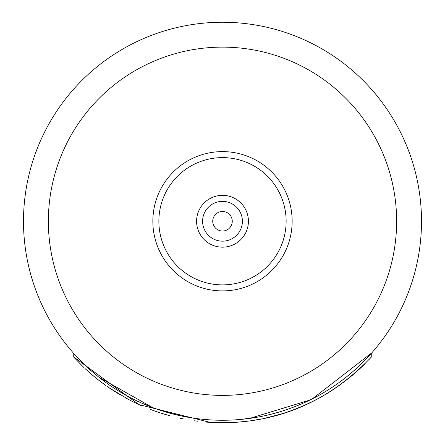 <?xml version="1.0" encoding="UTF-8"?>
<svg xmlns="http://www.w3.org/2000/svg" width="445" height="445" viewBox="0 0 445 445"><rect width="100%" height="100%" fill="white"/><g stroke="black" fill="none" stroke-linecap="round" stroke-linejoin="round"><path stroke-width="0.67" d="M342.161 380.269L341.515 380.753M348.774 375.068L347.667 375.969M356.99 367.937L355.477 369.317M363.504 361.685L360.806 364.344M312.401 398.798L371.753 352.885L367.425 357.635M274.415 413.372L272.251 413.945M288.288 409.072L280.717 411.558M301.577 403.876L295.541 406.374M363.732 361.462L363.226 361.969M370.869 353.886L370.524 354.264M358.303 366.724L361.145 364.021M98.651 377.026L96.415 375.224M93.695 372.955L87.504 367.475M82.82 363.003L80.795 360.978M78.342 358.447L73.247 352.885L73.247 356.617L83.677 367.297M172.749 413.945L171.559 413.633M157.43 409.322L156.64 409.05M146.272 405.084L144.058 404.149M152.101 407.392L140.676 402.664M95.647 374.59L94.14 373.333M84.9 365.028L84.283 364.433M83.732 363.899L82.442 362.636M309.703 400.138L249.645 418.4M249.372 418.439L239.911 419.502L239.911 421.993C290.596 417.677 334.54 395.883 371.753 356.617L371.709 356.668M371.742 356.634L371.753 352.885L365.54 359.616M365.161 360.005L359.237 365.846M359.032 366.046L352.852 371.631M352.607 371.842L346.388 376.998M346.182 377.16L345.02 378.078M339.941 381.916L338.117 383.234M333.333 386.544L331.024 388.068M322.998 393.024L322.714 393.185M315.867 397.001L306.065 401.868M291.241 408.015L290.741 408.199M264.564 415.764L264.18 415.847M264.019 415.88L262.656 416.17M195.244 418.389L196.356 418.539M192.935 418.055L182.762 416.253M178.406 415.319L174.813 414.462M174.624 414.417L167.86 412.615M164.722 411.692L159.132 409.901M158.904 409.828L155.794 408.749M227.451 420.202L227.128 420.208M193.019 418.066L190.699 417.705M190.644 417.694L187.567 417.171M166.119 412.109L158.832 409.801M302.105 403.648L294.062 406.953M293.655 407.108L286.096 409.828M285.868 409.901L282.803 410.907M278.659 412.176L278.203 412.309M277.941 412.382L270.376 414.417M270.187 414.462L263.373 416.019M255.953 417.432L239.911 419.502M195.055 418.361L180.982 415.88M180.82 415.847L166.597 412.248M166.558 412.237L153.759 408.015M152.568 407.57L98.818 377.16M98.612 376.998L92.393 371.842M92.148 371.631L85.968 366.046M85.763 365.846L73.247 352.885M232.262 221.254A9.762 9.762 0 0 0 222.5 211.492A9.762 9.762 0 0 0 212.738 221.254A9.762 9.762 0 0 0 222.5 231.022A9.762 9.762 0 0 0 232.262 221.254M242.403 221.254A19.903 19.903 0 0 0 222.5 201.357A19.903 19.903 0 0 0 202.597 221.254A19.903 19.903 0 0 0 222.5 241.157A19.903 19.903 0 0 0 242.403 221.254A19.903 19.903 0 0 1 222.5 241.157A19.903 19.903 0 0 1 202.597 221.254A19.903 19.903 0 0 1 222.5 201.357A19.903 19.903 0 0 1 242.403 221.254M152.846 221.254A69.654 69.654 0 0 0 222.5 290.908A69.654 69.654 0 0 0 292.154 221.254A69.654 69.654 0 0 0 222.5 151.606A69.654 69.654 0 0 0 152.846 221.254M23.496 221.254A199.004 199.004 0 0 0 222.5 420.264A199.004 199.004 0 0 0 421.504 221.254A199.004 199.004 0 0 0 222.5 22.25A199.004 199.004 0 0 0 23.496 221.254A199.004 199.004 0 0 0 222.5 420.264A199.004 199.004 0 0 0 421.504 221.254A199.004 199.004 0 0 0 222.5 22.25A199.004 199.004 0 0 0 23.496 221.254M333.511 389.408L340.241 384.769M364.744 363.966L365.178 363.532M305.326 404.939L312.473 401.546M343.679 382.238L353.185 374.623M331.291 390.855L341.087 384.157M304.936 405.117L312.891 401.34M291.92 410.412L294.662 409.383M285.011 410.19L282.836 410.896M289.628 408.599L287.587 409.317M342.372 380.108L341.777 380.558M355.577 369.222L353.992 370.635M318.843 398.225L320.661 397.224M325.178 394.626L331.914 390.454M357.446 370.885L360.767 367.826M303.724 405.656L313.096 401.234M274.376 415.958L281.985 413.767M287.314 412.042L292.593 410.168M312.813 401.373L317.279 399.065M322.091 396.417L327.648 393.141M353.541 374.317L358.509 369.923M287.77 411.886L292.843 410.073M303.14 405.912L304.08 405.495M312.245 401.663L320.433 397.352M325.05 394.704L333.038 389.72M360.333 368.232L362.375 366.291M89.2 372.359L96.96 378.862M210.107 422.366L138.979 404.627L73.247 356.617L82.492 366.157M85.229 368.755L93.7 376.209M96.732 378.678L105.51 385.309M108.63 387.489L128.911 399.693M132.51 401.54L140.609 405.356M149.965 409.244L156.267 411.553M161.429 413.272L170.012 415.791M109.826 388.301L119.672 394.537M125.601 397.919L133.088 401.824M139.585 404.9L142.172 406.046M153.258 410.479L160.183 412.871M121.318 392.618L120.195 391.95M107.818 383.896L107.117 383.401M84.973 368.521L88.31 371.564M97.105 378.979L104.425 384.53M107.34 386.599L110.672 388.869M205.089 419.502L205.089 421.993A201.496 201.496 0 0 0 239.911 421.993M152.735 410.284L155.121 411.152M180.175 418.255L181.833 418.606M194.332 420.77L195.689 420.959M206.786 422.138L216.915 422.672M222.5 422.75L228.085 422.672M238.325 422.127L247.765 421.159M251.937 420.586L261.971 418.845M265.977 418.005L276.668 415.33M280.673 414.167L289.406 411.319M292.932 410.04L305.192 405M342.572 383.067L358.303 370.107M362.653 366.018L364.805 363.91M369.255 359.326L371.753 356.617M180.826 418.395L183.985 419.034M194.12 420.742L197.919 421.243M221.248 422.744L223.062 422.75M210.135 422.372L223.607 422.744M224.897 422.733L239.888 421.999M256.125 419.924L258.84 419.446M264.97 418.222L281.435 413.939M291.33 410.629L302.105 406.357M248.416 221.254A25.916 25.916 0 0 0 222.5 195.344A25.916 25.916 0 0 0 196.584 221.254A25.916 25.916 0 0 0 222.5 247.17A25.916 25.916 0 0 0 248.416 221.254M286.135 221.254A63.635 63.635 0 0 1 222.5 284.895A63.635 63.635 0 0 1 158.865 221.254A63.635 63.635 0 0 1 222.5 157.619A63.635 63.635 0 0 1 286.135 221.254M48.371 221.254A174.129 174.129 0 0 0 222.5 395.388A174.129 174.129 0 0 0 396.628 221.254A174.129 174.129 0 0 0 222.5 47.126A174.129 174.129 0 0 0 48.371 221.254"/></g></svg>
